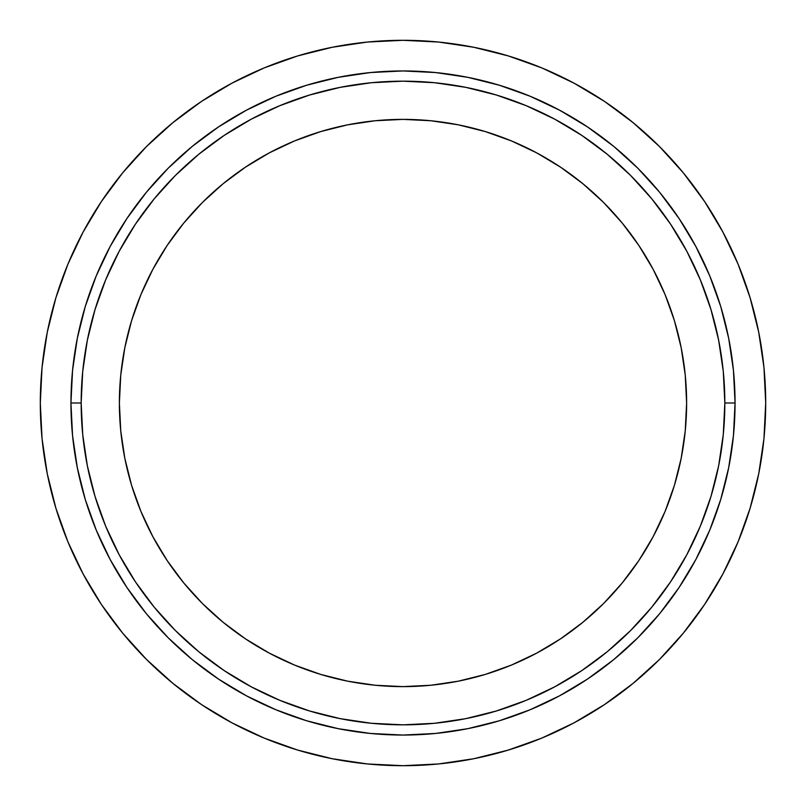 <?xml version="1.0" encoding="UTF-8"?>
<svg xmlns="http://www.w3.org/2000/svg" width="806" height="806" viewBox="0 0 806 806"><rect width="100%" height="100%" fill="white"/><g stroke="black" fill="none" stroke-linecap="round" stroke-linejoin="round"><path stroke-width="1.21" d="M686.621 403A283.621 283.621 0 0 1 403 686.621A283.621 283.621 0 0 1 119.379 403L120.749 375.203L124.829 347.668L131.59 320.667L140.969 294.462L152.868 269.305L167.174 245.427L183.758 223.071L202.447 202.447L223.071 183.758L245.427 167.174L269.305 152.868L294.462 140.969L320.667 131.59L347.668 124.829L375.203 120.749L403 119.379L430.797 120.749L458.332 124.829L485.333 131.59L511.538 140.969L536.695 152.868L560.573 167.174L582.929 183.758L603.553 202.447L622.242 223.071L638.826 245.427L653.132 269.305L665.031 294.462L674.41 320.667L681.171 347.668L685.251 375.203L686.621 403L685.251 430.797L681.171 458.332L674.41 485.333L665.031 511.538L653.132 536.695L638.826 560.573L622.242 582.929L603.553 603.553L582.929 622.242L560.573 638.826L536.695 653.132L511.538 665.031L485.333 674.41L458.332 681.171L430.797 685.251L403 686.621L375.203 685.251L347.668 681.171L320.667 674.41L294.462 665.031L269.305 653.132L245.427 638.826L223.071 622.242L202.447 603.553L183.758 582.929L167.174 560.573L152.868 536.695L140.969 511.538L131.59 485.333L124.829 458.332L120.749 430.797L119.379 403A283.621 283.621 0 0 1 403 119.379A283.621 283.621 0 0 1 686.621 403M81.164 403A321.836 321.836 0 0 1 403 81.164A321.836 321.836 0 0 1 724.836 403L735.052 403A332.052 332.052 0 0 0 403 70.948A332.052 332.052 0 0 0 70.948 403L81.164 403L70.948 403L72.55 370.458L77.336 338.218L85.245 306.612L96.226 275.934L110.16 246.475L126.915 218.527L146.319 192.352L168.202 168.202L192.352 146.319L218.527 126.915L246.475 110.16L275.934 96.226L306.612 85.245L338.218 77.336L370.458 72.55L403 70.948L435.542 72.55L467.782 77.336L499.388 85.245L530.066 96.226L559.525 110.16L587.473 126.915L613.648 146.319L637.798 168.202L659.681 192.352L679.085 218.527L695.84 246.475L709.774 275.934L720.755 306.612L728.664 338.218L733.45 370.458L735.052 403L733.45 435.542L728.664 467.782L720.755 499.388L709.774 530.066L695.84 559.525L679.085 587.473L659.681 613.648L637.798 637.798L613.648 659.681L587.473 679.085L559.525 695.84L530.066 709.774L499.388 720.755L467.782 728.664L435.542 733.45L403 735.052L370.458 733.45L338.218 728.664L306.612 720.755L275.934 709.774L246.475 695.84L218.527 679.085L192.352 659.681L168.202 637.798L146.319 613.648L126.915 587.473L110.16 559.525L96.226 530.066L85.245 499.388L77.336 467.782L72.55 435.542L70.948 403A332.052 332.052 0 0 0 403 735.052A332.052 332.052 0 0 0 735.052 403L724.836 403A321.836 321.836 0 0 1 403 724.836A321.836 321.836 0 0 1 81.164 403L82.716 434.545L87.35 465.787L95.027 496.425L105.667 526.157L119.167 554.709L135.408 581.801L154.218 607.17L175.426 630.574L198.83 651.782L224.199 670.592L251.291 686.833L279.843 700.333L309.575 710.973L340.213 718.65L371.455 723.284L403 724.836L434.545 723.284L465.787 718.65L496.425 710.973L526.157 700.333L554.709 686.833L581.801 670.592L607.17 651.782L630.574 630.574L651.782 607.17L670.592 581.801L686.833 554.709L700.333 526.157L710.973 496.425L718.65 465.787L723.284 434.545L724.836 403L723.284 371.455L718.65 340.213L710.973 309.575L700.333 279.843L686.833 251.291L670.592 224.199L651.782 198.83L630.574 175.426L607.17 154.218L581.801 135.408L554.709 119.167L526.157 105.667L496.425 95.027L465.787 87.35L434.545 82.716L403 81.164L371.455 82.716L340.213 87.35L309.575 95.027L279.843 105.667L251.291 119.167L224.199 135.408L198.83 154.218L175.426 175.426L154.218 198.83L135.408 224.199L119.167 251.291L105.667 279.843L95.027 309.575L87.35 340.213L82.716 371.455L81.164 403M508.284 55.916L541.803 67.906L508.284 55.916L473.757 47.272L438.555 42.043L403 40.3L367.445 42.043L332.243 47.272L297.716 55.916L264.197 67.906L232.027 83.129L201.49 101.425L172.907 122.633L146.531 146.531L122.633 172.907L101.425 201.49L83.129 232.027L67.906 264.197L55.916 297.716L47.272 332.243L42.043 367.445L40.3 403A362.7 362.7 0 0 1 403 40.3A362.7 362.7 0 0 1 765.7 403A362.7 362.7 0 0 1 403 765.7A362.7 362.7 0 0 1 40.3 403L42.043 438.555L47.272 473.757L55.916 508.284L67.906 541.803L83.129 573.973L101.425 604.51L122.633 633.093L146.531 659.469L172.907 683.367L201.49 704.575L232.027 722.871L264.197 738.095L297.716 750.084L332.243 758.728L367.445 763.957L403 765.7L438.555 763.957L473.757 758.728L508.284 750.084L541.803 738.095L573.973 722.871L604.51 704.575L633.093 683.367L659.469 659.469L683.367 633.093L704.575 604.51L722.871 573.973L738.095 541.803L750.084 508.284L738.095 541.803M704.575 201.49L722.871 232.027L704.575 201.49L683.367 172.907L659.469 146.531L633.093 122.633L604.51 101.425L573.973 83.129L541.803 67.906M750.084 297.716L758.728 332.243L750.084 297.716L738.095 264.197L722.871 232.027M750.084 508.284L758.728 473.757L763.957 438.555L765.7 403L763.957 367.445L758.728 332.243"/></g></svg>
